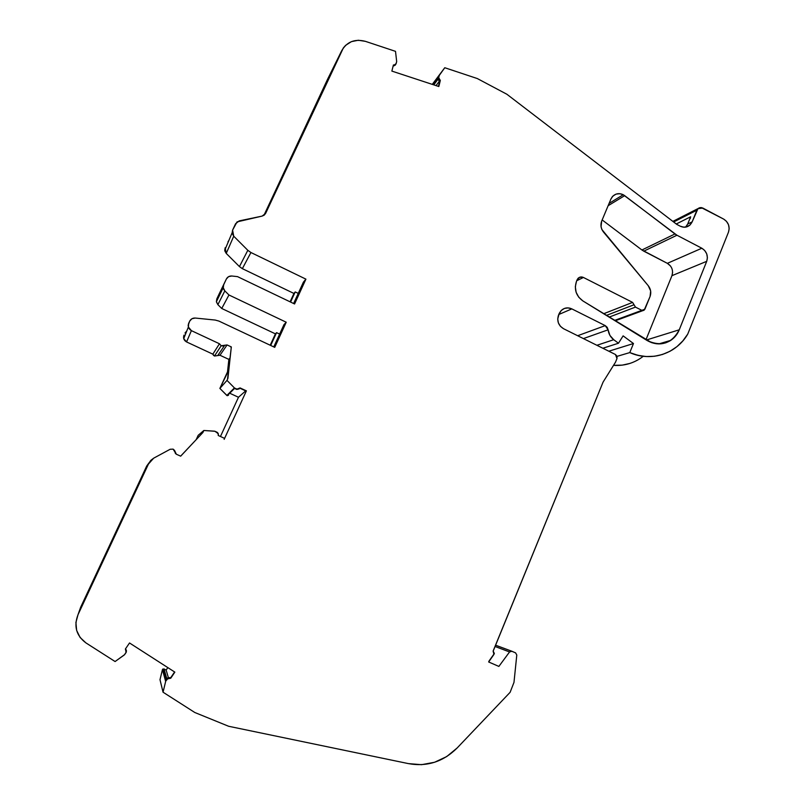 <?xml version="1.0" encoding="UTF-8"?>
<svg xmlns="http://www.w3.org/2000/svg" width="805" height="805" viewBox="0 0 805 805"><rect width="100%" height="100%" fill="white"/><g stroke="black" fill="none" stroke-linecap="round" stroke-linejoin="round"><path stroke-width="1.21" d="M609.144 317.11L635.457 307.097L609.144 317.11L635.457 307.097L641.847 310.338L644.201 310.096L650.068 296.512C651.396 292.678 650.802 289.096 648.297 285.765L603.428 231.961C600.922 228.57 600.329 224.977 601.657 221.164L610.925 199.026C613.702 193.985 617.797 192.546 623.231 194.73L619.8 193.693L616.067 194.116L612.887 196.098L610.925 199.026L612.293 196.742C615.443 193.492 619.085 192.818 623.231 194.73L609.103 203.383L623.231 194.73L624.67 195.655L608.127 205.718L624.67 195.655L674.962 233.963L641.917 249.983L643.789 251.17L676.945 235.221L674.962 233.963L641.917 249.983L643.789 251.17L676.945 235.221L701.839 248.232C706.679 251.412 708.299 255.779 706.71 261.333L671.944 275.672C673.463 270.43 671.934 266.324 667.355 263.336L701.839 248.232C706.679 251.412 708.299 255.779 706.71 261.333L671.944 275.672L672.608 272.342M596.897 345.285L613.722 339.71C610.522 337.215 608.65 333.924 608.107 329.809L607.191 327.333L605.249 325.623L577.658 335.725L605.249 325.623L571.832 308.889L558.781 314.503L571.832 308.889C566.247 306.755 562.021 308.315 559.163 313.578L558.499 315.168C556.718 320.974 558.398 325.492 563.55 328.722L615.483 354.522L616.982 358.547L617.002 356.233L615.483 354.522L563.55 328.722C558.398 325.492 556.718 320.974 558.499 315.168L561.165 310.559C564.305 307.691 567.857 307.138 571.832 308.889L568.159 307.892L564.466 308.426L561.306 310.418L559.163 313.578L557.714 319.001L558.388 322.926L560.441 326.337L563.55 328.722L615.483 354.522L616.982 358.547L615.493 362.19L603.086 382.093L493.113 651.094L493.958 654.395L489.068 660.986L494.351 653.509L493.183 651.124L493.958 654.395L488.665 661.982L489.068 660.986L488.665 661.982L498.869 666.419L488.665 661.982L498.869 666.419L509.555 651.949L511.507 651.144L515.592 652.875L516.79 655.029L513.982 682.388L510.118 692.31L513.982 682.388L516.79 655.029L515.592 652.875L511.93 651.265L509.555 651.949L498.869 666.419L509.555 651.949L511.93 651.265L515.592 652.875L516.79 655.029L513.982 682.388L510.118 692.31L457.16 747.966C443.253 761.772 427.012 766.984 408.437 763.613L228.63 726.271L194.79 712.495L163.043 692.199L160.004 679.682L162.439 669.649L165.659 681.412L162.6 669.287L165.75 680.597L167.239 678.947L165.83 681.03L162.439 669.649L165.659 681.412L163.043 692.199L159.994 679.692L162.439 669.649L165.659 681.412L163.053 692.179L159.994 679.682L162.439 669.649L165.75 680.597L167.128 678.555L169.805 677.951L167.631 678.021L165.83 681.03L162.6 669.287L164.029 668.925L162.63 669.247L165.75 680.597L167.863 678.313M433.774 84.867L437.97 79.313M432.506 84.455L439.168 75.569L432.506 84.455L439.168 75.569L437.95 79.152L433.664 84.837L437.95 79.152L439.671 81.305L438.413 86.397M180.642 456.153L202.92 432.486L180.682 456.163L176.345 454.231L180.682 456.163L202.92 432.486L180.682 456.163L176.345 454.231L175.027 452.179L175.379 453.396L176.345 454.231L174.564 450.458L173.115 449.13L174.524 450.377L175.027 452.179L173.115 449.13L170.147 449.271L153.654 458.186L148.774 463.348L150.787 460.38L153.654 458.186L170.147 449.271L173.115 449.13L170.147 449.271L153.654 458.186L146.691 466.045L149.026 462.825L146.691 466.045L148.774 463.348L78.015 614.688L80.641 607.272L146.691 466.045L148.774 463.348L78.015 614.688L80.641 607.272L146.691 466.045L79.232 611.247M202.92 432.486L203.846 430.484L214.905 431.269L217.078 432.255L218.366 434.539L217.662 432.647L214.512 431.178L203.846 430.484L202.92 432.486L203.846 430.484L214.905 431.269L218.296 433.664L218.225 435.485L224.605 438.373L246.4 390.848L240.091 387.93L236.66 389.399L234.557 388.423L227.201 395.698L234.758 388.151L236.912 389.147L234.557 388.423L227.201 395.698L228.479 395.235L227.151 395.668L234.426 387.919L227.151 395.668L234.758 388.151L236.912 389.147L234.557 388.423L227.201 395.698L219.876 388.413L226.99 380.383L234.426 387.919L226.839 395.456L219.876 388.413L226.99 380.383L227.906 378.41L231.327 346.925L227.563 378.793L231.327 346.925L230.975 347.398L231.327 346.925L227.08 344.943L231.327 346.925L227.08 344.943L224.706 345.265L227.08 344.943L219.976 355.257L227.08 344.943L219.976 355.257L217.753 355.548L224.706 345.265L221.194 345.768L214.462 356.031L217.753 355.548L224.706 345.265L223.035 346.019L221.194 345.768L219.463 343.765L212.842 354.16L213.697 355.508M495.005 646.475L509.555 651.949M80.641 607.272L78.015 614.688C73.627 626.21 76.254 635.608 85.894 642.873L80.108 637.48L76.636 630.396L75.912 622.466L78.015 614.688C73.627 626.21 76.254 635.608 85.894 642.873L115.095 661.539L85.894 642.873L115.095 661.539L124.634 654.616L126.063 652.523L125.469 648.9M229.807 358.175L228.872 359.392L229.807 358.175L228.872 359.392L219.976 355.257L214.462 356.031L217.753 355.548L224.706 345.265L227.08 344.943M270.208 345.234L275.421 333.864L270.208 345.234L275.421 333.864L221.747 308.476L217.883 304.652L216.434 301.935L216.807 298.927L226.386 278.973C227.543 276.89 229.345 275.894 231.79 276.004L237.525 276.628L231.79 276.004L228.58 276.638L226.386 278.973L216.807 298.927L216.414 301.694L217.883 304.652L224.826 290.877L223.257 287.717L223.669 284.769L226.386 278.973L219.413 293.382M393.182 65.879L394.299 64.994L393.414 64.964L394.299 64.994L393.726 65.899L396.151 63.605L396.674 61.512L395.507 51.349L396.674 61.512L395.899 64.179L394.299 64.994L396.151 63.605L396.674 61.512L395.507 51.349L365.41 41.347C354.733 38.61 346.804 41.79 341.612 50.896L327.957 78.477M438.504 76.505L432.526 84.455M394.299 64.994L393.414 64.964L391.864 71.092L438.826 86.527L440.325 80.44L438.665 77.652L438 78.518L438.504 76.495L438 78.518L438.936 80.812L439.671 81.305L440.325 80.44L439.59 79.947L438.936 80.812L439.671 81.305L440.325 80.44L439.59 79.947L438.936 80.812L438 78.518L438.504 76.495M685.961 226.758L685.085 227.181M673.634 221.989L696.878 210.196L673.634 221.989L696.878 210.196L692.159 221.848L687.681 224.042L690.63 216.787L676.26 223.991L690.63 216.787L690.277 218.537M602.854 348.243L618.482 343.222L613.722 339.71L618.482 343.222L602.854 348.243L618.482 343.222L623.12 335.866L633.475 343.534L608.822 351.211L633.475 343.534L629.782 352.59L617.053 356.353M511.708 651.185L495.538 645.167M166.877 678.927L164.029 668.925L166.142 670.092L167.822 667.607L166.142 670.092L164.029 668.925L166.877 678.927L164.029 668.925L166.142 670.092L167.822 667.607M646.324 340.032L679.259 329.798C671.893 343.504 661.147 347.046 646.999 340.445L582.88 300.929L651.476 342.598L656.226 343.735L661.036 343.816L665.705 342.829L670.032 340.837L673.835 337.909L676.955 334.176L679.259 329.798L646.324 340.032L679.259 329.798C677.438 334.256 674.61 337.768 670.776 340.364C663.109 345.033 655.179 345.063 646.999 340.445L582.88 300.929C576.048 295.878 573.915 289.347 576.481 281.337L575.323 286.701L576.118 292.255L578.755 297.216L582.88 300.929C576.048 295.878 573.915 289.347 576.481 281.337L577.145 279.748C578.564 277.162 580.657 276.397 583.424 277.463L579.761 277.212L577.145 279.748L578.02 278.369C579.64 276.87 581.441 276.568 583.424 277.463L632.599 302.398L603.669 313.739L632.599 302.398L635.457 307.097L641.847 310.338L644.916 309.18L650.068 296.512C651.396 292.678 650.802 289.096 648.297 285.765L603.428 231.961C600.922 228.57 600.329 224.977 601.657 221.164L610.925 199.026L601.657 221.164L601.033 226.738L601.909 229.566L648.297 285.765L650.661 290.947L650.068 296.512L644.916 309.18L643.638 310.448L641.847 310.338L614.537 320.44M203.846 430.484L198.191 435.304L203.846 430.484L198.191 435.304L196.229 439.55M228.872 359.392L219.976 355.257L228.872 359.392L227.503 371.92L228.872 359.392L227.503 371.92L228.439 370.803L219.876 388.413L226.99 380.383L234.426 387.919L227.151 395.668M184.979 340.807L183.852 339.036L183.993 335.152L183.711 338.593L186.569 341.944L191.389 330.644L188.42 327.072L188.642 323.379L189.718 321.094C190.896 318.971 192.727 317.955 195.213 318.045L215.207 320.058L218.91 321.074L274.726 347.358L218.91 321.074L215.207 320.058L195.213 318.045L191.952 318.71L189.718 321.094C190.896 318.971 192.727 317.955 195.213 318.045L215.207 320.058L218.91 321.074L274.726 347.358L286.218 322.221L228.952 294.982L224.826 290.877L223.267 287.979L223.669 284.769L216.807 298.927L216.414 301.654L223.227 287.727M270.691 345.456L276.568 332.636L275.421 333.864L276.568 332.636L270.691 345.456L276.568 332.636L279.637 334.085M219.352 293.503L216.807 298.927M290.575 302.056L295.204 291.933L290.575 302.056L295.204 291.933L298.252 293.402L295.204 291.933L290.092 301.825L293.936 293.453L242.355 268.659L250.929 252.518L247.819 250.305L239.447 266.596L242.355 268.659L250.929 252.518L247.819 250.305L233.732 236.197L232.152 232.806L232.585 230.119L235.603 223.71L239.206 220.892L262.118 216.102L237.062 221.878L232.585 230.119L232.182 233.299L233.732 236.197L232.585 230.119L235.603 223.71L239.206 220.892L262.118 216.102L264.241 215.116L265.67 213.305L262.118 216.102L265.67 213.305L341.612 50.896L327.615 79.182L263.939 215.327M436.028 85.612L439.429 81.144M438.936 80.812L439.59 79.947L438.604 78.286L439.319 75.247L432.436 84.424M558.781 314.503L571.832 308.889L605.249 325.623L608.107 329.809L583.414 338.593M168.366 677.619L166.142 670.092M641.847 310.338L635.457 307.097L634.028 304.753L606.396 315.419L634.028 304.753L632.599 302.398L634.028 304.753L606.396 315.419M143.743 473.662L128.649 505.943M144.397 472.273L127.784 506.858L145.755 469.295M106.552 553.578L105.928 553.277L106.552 553.578L105.928 553.277L122.773 517.957L105.183 556.507L80.279 608.862L98.341 569.497L98.965 569.799M105.928 553.277L80.158 609.164L97.093 573.804L122.883 517.806L98.341 569.497L80.158 609.164L97.093 573.804L122.883 517.806L98.341 569.497M230.27 393.484L238.481 397.257L220.459 436.491L238.481 397.257L230.27 393.484L238.481 397.257L245.686 390.888M236.66 389.399L239.206 388.875L236.66 389.399M239.85 388.191L246.119 391.089L240.091 387.93L237.586 389.338L234.758 388.151M224.706 345.265L221.194 345.768L214.462 356.031L221.194 345.768L219.463 343.765L212.842 354.16L186.569 341.944L191.389 330.644L188.491 327.534L188.149 325.351L189.718 321.094L188.642 323.379C187.635 326.458 188.551 328.883 191.389 330.644L219.463 343.765L191.389 330.644L186.569 341.944L212.842 354.16L214.462 356.031M186.79 330.956L185.009 332.998L186.79 330.956M273.77 346.915L283.944 324.677L286.218 322.221L283.944 324.677L273.77 346.915L283.944 324.677L286.218 322.221L274.726 347.358L286.218 322.221L228.952 294.982L224.826 290.877C223.186 289.035 222.804 287.003 223.669 284.769M224.826 290.877L217.883 304.652L221.747 308.476L228.952 294.982L224.826 290.877L217.883 304.652L221.747 308.476L228.952 294.982L221.747 308.476L275.421 333.864L276.568 332.636M226.386 278.973C227.543 276.89 229.345 275.894 231.79 276.004L237.525 276.628L294.57 303.968L305.92 279.144L294.57 303.968L237.525 276.628L294.57 303.968L305.92 279.144L303.394 282.163L293.624 303.515M224.806 250.707L225.169 247.729L224.736 250.264L226.245 253.414L233.732 236.197L226.245 253.414L224.887 251.069M228.892 240.433L228.006 241.711L228.892 240.433M288.462 164.15L274.364 193.623M279.375 183.58L278.852 184.687M273.318 195.685L288.13 163.979L273.378 195.585M274.274 193.603L290.102 160.658M306.554 125.63L305.96 125.54L334.9 64.601L305.96 125.54L296.19 147.184L317.633 102.114L333.713 66.926L305.96 125.54L306.554 125.63L305.96 125.54L303.133 131.597L295.445 148.613L304.713 129.504L335.031 64.41L305.96 125.54M313.306 111.332L312.642 111.241M393.726 65.899L395.325 65.074M685.699 227.03L687.681 224.042L692.159 221.848L697.824 208.747L701.165 207.549L723.655 219.091L726.462 221.315L728.505 224.726L729.179 228.64L728.485 232.142L687.742 334.095L682.851 340.897L676.894 346.673L670.042 351.242L662.485 354.472L654.455 356.263L646.163 356.545L637.852 355.307L629.782 352.59C644.966 358.748 659.305 357.762 672.799 349.622C678.927 345.677 683.908 340.495 687.742 334.095L728.485 232.142C730.075 226.618 728.465 222.271 723.655 219.091L702.825 208.062L697.975 208.656L692.159 221.848C689.503 226.869 685.518 228.308 680.185 226.165L683.687 227.191L687.188 226.728L690.157 224.847L692.159 221.848L689.915 225.078C687.007 227.483 683.767 227.845 680.185 226.165L676.733 224.354L506.888 94.255L477.305 78.548L444.773 67.731L432.285 84.374L444.773 67.731L439.319 75.247L438 78.518M692.159 221.848L687.681 224.042L685.598 227.121L687.681 224.042L690.63 216.787L676.26 223.991M126.455 650.802L125.952 649.474L126.385 651.859L124.332 654.918L115.105 661.529L124.332 654.918L126.063 652.523L125.952 649.474L126.435 650.792M165.83 681.03L168.376 678.031L170.751 678.223L174.584 671.964L170.63 677.83L167.742 677.931M576.732 280.724L583.424 277.463L576.732 280.724L583.424 277.463L632.599 302.398L603.669 313.739M228.439 370.803L219.876 388.413L226.839 395.456M218.97 355.055L217.753 355.548M213.456 355.257L212.842 354.16L186.569 341.944C183.842 340.324 182.987 338.06 183.993 335.142M298.252 293.402L295.204 291.933L293.936 293.453L242.355 268.659L239.447 266.596L242.355 268.659L250.929 252.518L247.819 250.305L239.447 266.596L226.245 253.414L233.732 236.197L247.819 250.305L239.447 266.596L226.245 253.414L225.169 247.729M629.882 363.437L622.275 365.128L613.521 365.349C622.99 365.983 631.704 363.82 639.643 358.849M160.004 679.702L163.043 692.199L160.004 679.682L163.043 692.199L194.79 712.495L163.043 692.199L165.659 681.412M679.259 329.798L706.71 261.333L679.259 329.798L706.71 261.333L671.944 275.672L645.952 339.801L671.944 275.672C673.463 270.43 671.934 266.324 667.355 263.336L643.789 251.17L676.945 235.221L701.839 248.232L667.355 263.336L641.917 249.983L602.17 219.956M670.535 266.032L667.355 263.336L701.839 248.232L704.677 250.446L706.73 253.877L707.414 257.811L706.71 261.333M167.239 678.947L170.751 678.223L174.846 672.125L129.525 642.974L125.349 649.072L125.972 649.796M128.287 505.782L145.172 470.603M224.152 439.369L224.605 438.373L218.225 435.485L218.366 434.539L218.225 435.485L224.605 438.373L224.152 439.369L246.4 390.848L240.091 387.93L236.912 389.147M305.92 279.144L303.394 282.163L305.92 279.144L250.929 252.518M174.584 671.964L170.63 677.83L169.684 677.569L170.751 678.223L169.684 677.569L167.128 678.555M170.751 678.223L174.846 672.125L129.525 642.974L125.349 649.072L129.525 642.974L174.846 672.125L170.63 677.83M234.426 387.919L226.99 380.383L227.906 378.41L231.327 346.925M341.612 50.896L265.67 213.305L343.363 47.908L345.637 45.322L351.433 41.629L358.305 40.25L365.41 41.347L395.507 51.349L365.41 41.347C354.733 38.61 346.804 41.79 341.612 50.896L327.615 79.182M440.325 80.44L438.826 86.527L391.864 71.092L393.414 64.964L391.864 71.092L438.826 86.527L440.325 80.44L439.671 81.305M432.285 84.374L444.773 67.731L477.305 78.548L506.888 94.255L676.733 224.354L680.185 226.165L676.733 224.354L506.888 94.255L477.305 78.548L444.773 67.731L439.168 75.569M613.722 339.71C610.522 337.215 608.65 333.924 608.107 329.809L609.898 335.383L613.722 339.71L618.482 343.222L623.12 335.866L633.475 343.534L629.782 352.59L633.475 343.534L608.822 351.211M616.982 358.547L615.493 362.19L603.086 382.093L493.183 651.124L603.086 382.093L615.493 362.19L616.982 358.547M457.16 747.966L510.118 692.31L457.16 747.966L446.695 756.579L434.569 762.275L421.538 764.68L408.437 763.613L228.63 726.271L194.79 712.495L228.63 726.271L408.437 763.613C427.012 766.984 443.253 761.772 457.16 747.966M609.103 203.383L623.231 194.73L676.945 235.221L674.962 233.963L641.917 249.983M437.95 79.152L433.664 84.837M227.201 395.698L228.479 395.235M618.482 343.222L623.12 335.866L633.475 343.534M687.681 224.042L690.63 216.787M635.457 307.097L634.028 304.753M227.503 371.92L219.876 388.413M226.99 380.383L227.906 378.41M295.204 291.933L290.092 301.825M143.421 473.431L144.87 470.392M221.194 345.768L219.463 343.765L212.842 354.16M279.909 182.453L278.188 186.076M288.13 163.979L289.78 160.507M444.773 67.731L439.319 75.247M696.878 210.196C698.237 207.77 700.209 207.066 702.825 208.062L723.655 219.091C728.465 222.271 730.075 226.618 728.485 232.142L687.742 334.095C676.391 353.868 650.963 362.2 629.782 352.59M577.658 335.725L605.249 325.623L608.107 329.809M623.231 194.73L624.67 195.655L608.127 205.718M220.459 436.491L238.481 397.257M275.421 333.864L221.747 308.476M293.936 293.453L242.355 268.659M239.447 266.596L226.245 253.414M643.265 356.283C634.541 363.025 624.63 366.044 613.521 365.349M645.952 339.801L671.944 275.672M667.355 263.336L643.789 251.17M78.015 614.688L148.774 463.348M224.605 438.373L246.4 390.848M219.463 343.765L191.389 330.644M286.218 322.221L228.952 294.982M247.819 250.305L233.732 236.197M439.59 79.947L438.665 77.652M571.832 308.889L605.249 325.623M676.945 235.221L701.839 248.232M624.67 195.655L674.962 233.963M583.424 277.463L632.599 302.398M511.487 651.134L495.528 645.187M166.001 680.235L162.882 668.995M615.171 320.823L642.964 310.589M432.486 84.445L439.188 75.509M188.34 327.102L183.721 338.623M232.112 232.816L224.736 250.254M697.955 208.616L672.859 221.395M685.78 227.101L689.915 225.078M658.782 343.916L670.776 340.364"/></g></svg>
